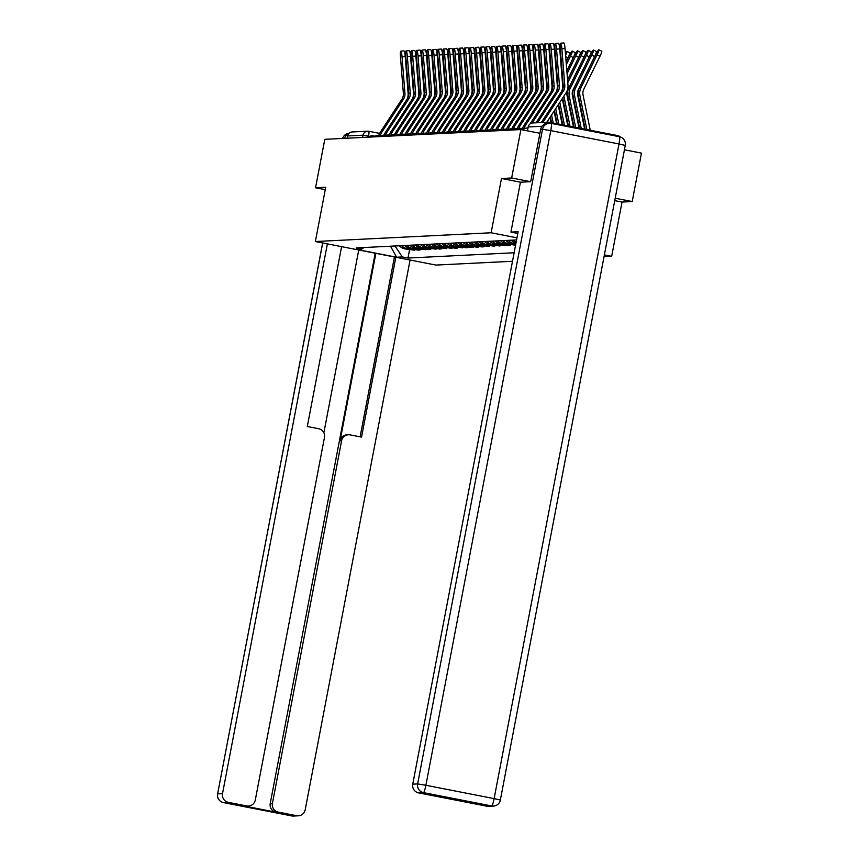 <?xml version="1.0" encoding="UTF-8"?>
<svg xmlns="http://www.w3.org/2000/svg" width="859" height="859" viewBox="0 0 859 859"><rect width="100%" height="100%" fill="white"/><g stroke="black" fill="none" stroke-linecap="round" stroke-linejoin="round"><path stroke-width="1.29" d="M604.049 256.701L611.672 256.326L622.034 202.058L632.203 201.543L641.448 153.117L624.45 149.799M530.583 181.689L511.663 177.996L520.898 129.569L324.788 139.341L315.543 187.767L325.722 187.262L315.371 241.529L435.921 265.077L512.501 261.265M511.663 177.996L501.484 178.5L491.133 232.778L315.371 241.529M620.134 136.903A4.961 4.907 87.1 0 0 617.653 135.593L549.427 122.268A4.961 4.907 87.1 0 0 544.585 124.136M539.924 133.285L520.898 129.569M632.203 201.543L615.205 198.225M315.543 187.767L325.26 189.667M347.133 138.224L347.562 135.958A4.961 4.907 -92.9 0 1 352.136 131.953L367.609 131.18A4.961 4.907 87.1 0 0 363.035 135.185L347.562 135.958M399.285 245.771A11.403 11.296 87.1 0 0 405.147 248.917L414.747 250.237L407.391 248.799A11.403 11.296 -92.9 0 1 401.54 245.663M414.886 249.507L414.747 250.237M404.621 245.502A11.403 11.296 87.1 0 0 410.473 248.648L417.828 250.087L420.083 249.969L412.728 248.53A11.403 11.296 -92.9 0 1 406.876 245.395M420.212 249.25L420.083 249.969M409.947 245.244A11.403 11.296 87.1 0 0 415.799 248.38L425.409 249.711L418.054 248.272A11.403 11.296 -92.9 0 1 412.202 245.126M425.549 248.981L425.409 249.711M415.273 244.976A11.403 11.296 87.1 0 0 421.125 248.111L428.48 249.55L430.735 249.443L423.38 248.004A11.403 11.296 -92.9 0 1 417.528 244.858M430.874 248.713L430.735 249.443M420.599 244.708A11.403 11.296 87.1 0 0 426.451 247.854L436.061 249.174L428.705 247.736A11.403 11.296 -92.9 0 1 422.853 244.6M436.2 248.444L436.061 249.174M425.935 244.439A11.403 11.296 87.1 0 0 431.787 247.585L439.132 249.024L441.386 248.906L434.042 247.478A11.403 11.296 -92.9 0 1 428.179 244.332M441.526 248.187L441.386 248.906M431.261 244.181A11.403 11.296 87.1 0 0 437.113 247.317L446.723 248.648L439.368 247.209A11.403 11.296 -92.9 0 1 433.516 244.063M446.863 247.918L446.723 248.648M436.587 243.913A11.403 11.296 87.1 0 0 442.439 247.059L452.049 248.38L444.694 246.941A11.403 11.296 -92.9 0 1 438.842 243.806M452.188 247.65L452.049 248.38M441.913 243.645A11.403 11.296 87.1 0 0 447.764 246.791L455.12 248.23L457.375 248.111L450.019 246.673A11.403 11.296 -92.9 0 1 444.167 243.537M457.514 247.392L457.375 248.111M447.238 243.387A11.403 11.296 87.1 0 0 453.09 246.522L462.7 247.854L455.345 246.415A11.403 11.296 -92.9 0 1 449.493 243.269M462.84 247.124L462.7 247.854M452.575 243.118A11.403 11.296 87.1 0 0 458.427 246.254L465.782 247.693L468.026 247.585L460.682 246.146A11.403 11.296 -92.9 0 1 454.83 243M468.166 246.855L468.026 247.585M457.901 242.85A11.403 11.296 87.1 0 0 463.753 245.996L471.108 247.435L473.363 247.317L466.007 245.878A11.403 11.296 -92.9 0 1 460.156 242.743M473.502 246.587L473.363 247.317M463.226 242.582A11.403 11.296 87.1 0 0 469.078 245.728L476.434 247.167L478.688 247.048L471.333 245.62A11.403 11.296 -92.9 0 1 465.481 242.474M478.828 246.329L478.688 247.048M468.552 242.324A11.403 11.296 87.1 0 0 474.404 245.459L481.759 246.898L484.014 246.791L476.659 245.352A11.403 11.296 -92.9 0 1 470.807 242.206M484.154 246.061L484.014 246.791M473.889 242.055A11.403 11.296 87.1 0 0 479.741 245.202L489.34 246.522L481.996 245.083A11.403 11.296 -92.9 0 1 476.133 241.948M489.48 245.792L489.34 246.522M479.215 241.787A11.403 11.296 87.1 0 0 485.067 244.933L494.677 246.254L487.321 244.815A11.403 11.296 -92.9 0 1 481.469 241.68M494.805 245.534L494.677 246.254M484.54 241.529A11.403 11.296 87.1 0 0 490.392 244.665L500.002 245.996L492.647 244.557A11.403 11.296 -92.9 0 1 486.795 241.411M500.142 245.266L500.002 245.996M489.866 241.261A11.403 11.296 87.1 0 0 495.718 244.396L505.328 245.728L497.973 244.289A11.403 11.296 -92.9 0 1 492.121 241.143M505.468 244.998L505.328 245.728M495.192 240.992A11.403 11.296 87.1 0 0 501.044 244.139L508.399 245.577L510.654 245.459L503.299 244.02A11.403 11.296 -92.9 0 1 497.447 240.885M510.794 244.729L510.654 245.459M500.529 240.724A11.403 11.296 87.1 0 0 506.381 243.87L515.561 245.212M515.583 245.116L508.635 243.763A11.403 11.296 -92.9 0 1 502.783 240.617M505.854 240.466A11.403 11.296 87.1 0 0 511.706 243.602L515.722 244.385M515.819 243.859L513.961 243.494A11.403 11.296 -92.9 0 1 508.109 240.348M511.18 240.198A11.403 11.296 87.1 0 0 515.969 243.076M516.152 242.109A11.403 11.296 -92.9 0 1 513.435 240.09M394.979 245.985L402.313 256.938L396.579 257.228L356.077 249.314L361.811 249.024L364.012 247.532M516.57 239.929L356.152 247.918L361.811 249.024M402.313 256.938L407.982 258.044L514.122 252.761M611.672 256.326L604.392 254.898M516.968 237.825L491.133 232.778M622.034 202.058L614.743 200.63M439.98 796.518L438.681 796.583A7.441 7.366 -92.9 0 1 436.92 796.454L418.591 792.878A7.441 7.366 -92.9 0 1 412.749 784.16L417.635 783.913L542.512 129.28L540.676 129.365L530.69 181.689L520.447 182.194L501.484 178.5M409.56 249.776L407.982 258.044M396.579 257.228L390.523 246.211M402.033 56.812A5.702 0.784 -94.6 0 0 400.788 51.164A5.702 0.784 -94.6 0 0 400.466 56.887L403.376 93.427L404.943 93.341L402.033 56.812L405.212 56.554A5.702 0.784 85.4 0 0 403.977 50.906L400.788 51.164M380.129 135.915A15.612 15.473 -92.9 0 1 381.987 131.964L403.472 99.129A9.17 9.084 87.1 0 0 404.943 93.341M378.679 135.625A15.612 15.473 -92.9 0 1 380.419 132.039L401.905 99.215A9.17 9.084 87.1 0 0 403.376 93.427M407.091 99.15A12.391 12.273 87.1 0 0 408.122 93.094L405.212 56.554M384.649 133.736L384.649 133.736A12.391 12.273 -92.9 0 0 383.769 135.325M437.736 61.827A5.702 0.687 -63.3 0 0 438.219 60.742M438.058 58.723A5.702 0.687 -63.3 0 0 437.542 59.496M429.028 86.802L429.511 85.803M433.623 77.45L434.117 76.451M438.23 68.086L438.724 67.088M423.927 89.927L424.41 88.928M428.523 80.563L429.017 79.576M433.129 71.211L433.623 70.213M423.712 87.242L424.196 86.244M428.308 77.89L428.802 76.891M432.915 68.527L433.408 67.528M407.359 56.544A5.702 0.784 -94.6 0 0 406.124 50.906A5.702 0.784 -94.6 0 0 405.792 56.619L408.701 93.159L410.269 93.083L407.359 56.544L410.548 56.286A5.702 0.784 85.4 0 0 409.303 50.649L406.124 50.906M385.455 135.647A15.612 15.473 -92.9 0 1 387.312 131.695L408.798 98.871A9.17 9.084 87.1 0 0 410.269 93.083M384.005 135.368A15.612 15.473 -92.9 0 1 385.745 131.771L407.23 98.946A9.17 9.084 87.1 0 0 408.701 93.159M412.417 98.892A12.391 12.273 87.1 0 0 413.458 92.826L410.548 56.286M389.975 133.478L389.986 133.467A12.391 12.273 -92.9 0 0 389.106 135.056M412.696 56.275A5.702 0.784 -94.6 0 0 411.45 50.638A5.702 0.784 -94.6 0 0 411.117 56.361L414.027 92.89L415.606 92.815L412.696 56.275L415.874 56.028A5.702 0.784 85.4 0 0 414.629 50.38L411.45 50.638M390.791 135.378A15.612 15.473 -92.9 0 1 392.649 131.427L414.124 98.602A9.17 9.084 87.1 0 0 415.606 92.815M389.331 135.099A15.612 15.473 -92.9 0 1 391.07 131.513L412.556 98.678A9.17 9.084 87.1 0 0 414.027 92.89M417.742 98.624A12.391 12.273 87.1 0 0 418.784 92.557L415.874 56.028M395.312 133.209L395.312 133.199A12.391 12.273 -92.9 0 0 394.431 134.788M341.603 246.651L307.297 426.504L318.625 428.716A7.441 7.366 87.1 0 1 324.466 437.435L255.295 800.04A7.441 7.366 87.1 0 1 248.434 806.053L246.254 806.161A7.441 7.366 -92.9 0 1 244.482 806.043L276.072 812.206A7.441 7.366 -92.9 0 1 270.231 803.498L375.2 253.212M327.386 243.87L222.513 793.641A7.441 7.366 87.1 0 0 228.354 802.349L246.673 805.935A7.441 7.366 87.1 0 0 248.434 806.053M270.231 803.498L272.421 803.39A7.441 7.366 87.1 0 0 278.252 812.099L296.58 815.685A7.441 7.366 87.1 0 0 305.203 809.79L410.076 260.03M272.421 803.39L341.592 440.774A7.441 7.366 87.1 0 1 350.214 434.89L361.542 437.102L395.849 257.249M348.571 133.768A7.441 7.366 87.1 0 0 344.545 138.353M358.74 250.001L323.864 432.786M341.592 440.774L340.089 440.85L375.855 253.341M340.089 440.85A7.441 7.366 -92.9 0 1 346.95 434.837L348.453 434.761M360.114 436.823L394.421 256.97M517.805 233.433L510.922 232.091L518.138 231.726L412.749 784.16M520.447 182.194L510.922 232.091M486.817 806.204L491.702 805.957A7.441 7.366 87.1 0 0 493.463 806.086L488.588 806.333A7.441 7.366 -92.9 0 1 486.817 806.204L468.499 802.628A7.441 7.366 -92.9 0 1 465.922 801.587M468.499 802.628L436.92 796.454M540.676 129.365A7.441 7.366 -92.9 0 1 547.537 123.352L549.373 123.256A7.441 7.366 87.1 0 0 542.512 129.28L550.769 130.632L425.892 785.276L494.118 798.612L619.006 143.968L550.769 130.632A7.441 0.999 101.1 0 0 551.177 123.385A7.441 7.366 87.1 0 0 549.373 123.256A7.441 7.441 0 0 1 551.177 123.385A7.441 0.999 101.1 0 1 551.177 123.385L619.403 136.721A7.441 0.999 -78.9 0 0 619.371 136.721L551.21 123.395M443.061 61.558A5.702 0.687 -63.3 0 0 443.545 60.474M443.384 58.466A5.702 0.687 -63.3 0 0 442.879 59.239M434.353 86.544L434.847 85.546M438.96 77.181L439.443 76.183M443.555 67.818L444.049 66.819M429.253 89.658L429.736 88.66M433.859 80.306L434.343 79.307M438.455 70.943L438.949 69.944M429.038 86.984L429.532 85.986M433.645 77.621L434.128 76.623M438.24 68.258L438.734 67.26M448.387 61.29A5.702 0.687 -63.3 0 0 448.87 60.205M448.709 58.197A5.702 0.687 -63.3 0 0 448.205 58.97M439.679 86.276L440.173 85.277M444.286 76.913L444.769 75.914M448.892 67.56L449.375 66.562M434.579 89.4L435.073 88.402M439.185 80.037L439.668 79.039M443.781 70.674L444.275 69.676M434.364 86.716L434.858 85.717M438.97 77.353L439.464 76.354M443.577 68.001L444.06 67.002M418.022 56.018A5.702 0.784 -94.6 0 0 416.776 50.37A5.702 0.784 -94.6 0 0 416.443 56.093L419.364 92.622L420.931 92.547L418.022 56.018L421.2 55.76A5.702 0.784 85.4 0 0 419.954 50.112L416.776 50.37M396.117 135.121A15.612 15.473 -92.9 0 1 397.975 131.169L419.46 98.334A9.17 9.084 87.1 0 0 420.931 92.547M394.657 134.831A15.612 15.473 -92.9 0 1 396.396 131.244L417.882 98.409A9.17 9.084 87.1 0 0 419.364 92.622M423.079 98.355A12.391 12.273 87.1 0 0 424.11 92.289L421.2 55.76M400.638 132.941L400.638 132.941A12.391 12.273 -92.9 0 0 399.757 134.519M423.347 55.749A5.702 0.784 -94.6 0 0 422.102 50.101A5.702 0.784 -94.6 0 0 421.78 55.824L424.69 92.364L426.257 92.278L423.347 55.749L426.526 55.491A5.702 0.784 85.4 0 0 425.291 49.854L422.102 50.101M401.443 134.852A15.612 15.473 -92.9 0 1 403.3 130.901L424.786 98.066A9.17 9.084 87.1 0 0 426.257 92.278M399.983 134.573A15.612 15.473 -92.9 0 1 401.733 130.976L423.208 98.151A9.17 9.084 87.1 0 0 424.69 92.364M428.405 98.098A12.391 12.273 87.1 0 0 429.436 92.031L426.526 55.491M405.963 132.673L405.963 132.673A12.391 12.273 -92.9 0 0 405.083 134.262M428.673 55.481A5.702 0.784 -94.6 0 0 427.438 49.843A5.702 0.784 -94.6 0 0 427.106 55.567L430.015 92.096L431.583 92.02L428.673 55.481L431.852 55.234A5.702 0.784 85.4 0 0 430.617 49.586L427.438 49.843M406.769 134.584A15.612 15.473 -92.9 0 1 408.626 130.632L430.112 97.808A9.17 9.084 87.1 0 0 431.583 92.02M405.319 134.305A15.612 15.473 -92.9 0 1 407.059 130.708L428.544 97.883A9.17 9.084 87.1 0 0 430.015 92.096M433.731 97.829A12.391 12.273 87.1 0 0 434.772 91.763L431.852 55.234M411.289 132.415L411.3 132.404A12.391 12.273 -92.9 0 0 410.419 133.993M453.713 61.032A5.702 0.687 -63.3 0 0 454.196 59.937M454.035 57.929A5.702 0.687 -63.3 0 0 453.531 58.702M445.005 86.007L445.499 85.009M449.611 76.655L450.105 75.656M454.218 67.292L454.701 66.293M439.905 89.132L440.399 88.133M444.511 79.769L445.005 78.77M449.117 70.417L449.601 69.418M439.69 86.448L440.184 85.449M444.296 77.095L444.79 76.097M448.903 67.732L449.386 66.734M459.039 60.764A5.702 0.687 -63.3 0 0 459.522 59.679M459.372 57.66A5.702 0.687 -63.3 0 0 458.856 58.444M450.331 85.739L450.825 84.751M454.937 76.387L455.431 75.388M459.544 67.023L460.037 66.025M445.23 88.864L445.724 87.865M449.837 79.511L450.331 78.513M454.443 70.148L454.937 69.15M445.026 86.179L445.51 85.191M449.622 76.827L450.116 75.828M454.228 67.464L454.722 66.465M464.375 60.495A5.702 0.687 -63.3 0 0 464.859 59.411M464.698 57.403A5.702 0.687 -63.3 0 0 464.182 58.176M455.667 85.481L456.15 84.483M460.263 76.118L460.757 75.12M464.869 66.755L465.363 65.767M450.567 88.595L451.05 87.607M455.163 79.243L455.657 78.244M459.769 69.88L460.263 68.881M450.352 85.921L450.835 84.923M454.948 76.558L455.442 75.56M459.554 67.195L460.048 66.207M433.999 55.223A5.702 0.784 -94.6 0 0 432.764 49.575A5.702 0.784 -94.6 0 0 432.431 55.298L435.341 91.827L436.909 91.752L433.999 55.223L437.188 54.965A5.702 0.784 85.4 0 0 435.942 49.317L432.764 49.575M412.095 134.326A15.612 15.473 -92.9 0 1 413.952 130.364L435.438 97.539A9.17 9.084 87.1 0 0 436.909 91.752M410.645 134.036A15.612 15.473 -92.9 0 1 412.384 130.45L433.87 97.615A9.17 9.084 87.1 0 0 435.341 91.827M439.056 97.561A12.391 12.273 87.1 0 0 440.098 91.494L437.188 54.965M416.626 132.146L416.626 132.146A12.391 12.273 -92.9 0 0 415.745 133.725M469.701 60.237A5.702 0.687 -63.3 0 0 470.184 59.142M470.023 57.134A5.702 0.687 -63.3 0 0 469.519 57.907M460.993 85.213L461.487 84.214M465.599 75.85L466.083 74.862M470.195 66.497L470.689 65.499M455.893 88.337L456.387 87.339M460.499 78.974L460.982 77.976M465.095 69.611L465.589 68.623M455.678 85.653L456.172 84.654M460.284 76.29L460.768 75.302M464.88 66.938L465.374 65.939M439.336 54.955A5.702 0.784 -94.6 0 0 438.09 49.307A5.702 0.784 -94.6 0 0 437.757 55.03L440.667 91.569L442.245 91.484L439.336 54.955L442.514 54.697A5.702 0.784 85.4 0 0 441.268 49.049L438.09 49.307M417.431 134.058A15.612 15.473 -92.9 0 1 419.289 130.106L440.764 97.271A9.17 9.084 87.1 0 0 442.245 91.484M415.971 133.768A15.612 15.473 -92.9 0 1 417.71 130.181L439.196 97.357A9.17 9.084 87.1 0 0 440.667 91.569M444.393 97.292A12.391 12.273 87.1 0 0 445.424 91.237L442.514 54.697M421.952 131.878L421.952 131.878A12.391 12.273 -92.9 0 0 421.071 133.467M475.027 59.969A5.702 0.687 -63.3 0 0 475.51 58.884M475.349 56.866A5.702 0.687 -63.3 0 0 474.844 57.639M466.319 84.944L466.813 83.946M470.925 75.592L471.419 74.593M475.532 66.229L476.015 65.23M461.219 88.069L461.712 87.07M465.825 78.706L466.319 77.718M470.431 69.354L470.915 68.355M461.004 85.385L461.498 84.386M465.61 76.032L466.104 75.034M470.217 66.669L470.7 65.671M444.661 54.686A5.702 0.784 -94.6 0 0 443.416 49.049A5.702 0.784 -94.6 0 0 443.094 54.761L446.004 91.301L447.571 91.226L444.661 54.686L447.84 54.428A5.702 0.784 85.4 0 0 446.594 48.791L443.416 49.049M422.757 133.789A15.612 15.473 -92.9 0 1 424.614 129.838L446.1 97.013A9.17 9.084 87.1 0 0 447.571 91.226M421.297 133.51A15.612 15.473 -92.9 0 1 423.047 129.913L444.522 97.088A9.17 9.084 87.1 0 0 446.004 91.301M449.719 97.035A12.391 12.273 87.1 0 0 450.75 90.968L447.84 54.428M426.397 133.199A12.391 12.273 -92.9 0 1 427.277 131.62L427.277 131.61M480.353 59.7A5.702 0.687 -63.3 0 0 480.836 58.616M480.675 56.608A5.702 0.687 -63.3 0 0 480.17 57.381M471.645 84.687L472.139 83.688M476.251 75.324L476.745 74.325M480.857 65.96L481.351 64.962M466.544 87.801L467.038 86.802M471.151 78.448L471.645 77.45M475.757 69.085L476.24 68.086M466.33 85.127L466.824 84.128M470.936 75.764L471.43 74.765M475.542 66.401L476.036 65.402M449.987 54.418A5.702 0.784 -94.6 0 0 448.742 48.78A5.702 0.784 -94.6 0 0 448.419 54.504L451.329 91.033L452.897 90.957L449.987 54.418L453.165 54.171A5.702 0.784 85.4 0 0 451.931 48.523L448.742 48.78M428.083 133.521A15.612 15.473 -92.9 0 1 429.94 129.569L451.426 96.745A9.17 9.084 87.1 0 0 452.897 90.957M426.633 133.242A15.612 15.473 -92.9 0 1 428.373 129.655L449.858 96.82A9.17 9.084 87.1 0 0 451.329 91.033M455.045 96.766A12.391 12.273 87.1 0 0 456.075 90.7L453.165 54.171M431.723 132.93A12.391 12.273 -92.9 0 1 432.603 131.352L432.603 131.341M485.689 59.432A5.702 0.687 -63.3 0 0 486.173 58.348M486.011 56.34A5.702 0.687 -63.3 0 0 485.496 57.113M476.981 84.418L477.464 83.42M481.577 75.055L482.071 74.057M486.183 65.703L486.677 64.704M471.881 87.543L472.364 86.544M476.477 78.18L476.97 77.181M481.083 68.817L481.577 67.818M471.666 84.858L472.149 83.86M476.262 75.495L476.756 74.497M480.868 66.143L481.362 65.144M455.313 54.16A5.702 0.784 -94.6 0 0 454.078 48.512A5.702 0.784 -94.6 0 0 453.745 54.235L456.655 90.764L458.223 90.689L455.313 54.16L458.502 53.902A5.702 0.784 85.4 0 0 457.256 48.254L454.078 48.512M433.408 133.263A15.612 15.473 -92.9 0 1 435.266 129.301L456.752 96.476A9.17 9.084 87.1 0 0 458.223 90.689M431.959 132.973A15.612 15.473 -92.9 0 1 433.698 129.387L455.184 96.552A9.17 9.084 87.1 0 0 456.655 90.764M460.37 96.498A12.391 12.273 87.1 0 0 461.412 90.431L458.502 53.902M437.929 131.083L437.94 131.083A12.391 12.273 -92.9 0 0 437.059 132.662M491.015 59.174A5.702 0.687 -63.3 0 0 491.498 58.079M491.337 56.071A5.702 0.687 -63.3 0 0 490.833 56.844M482.307 84.15L482.79 83.151M486.913 74.797L487.397 73.799M491.509 65.434L492.003 64.436M477.207 87.274L477.69 86.276M481.802 77.911L482.296 76.913M486.409 68.559L486.903 67.56M476.992 84.59L477.486 83.591M481.598 75.238L482.082 74.239M486.194 65.875L486.688 64.876M460.639 53.892A5.702 0.784 -94.6 0 0 459.404 48.244A5.702 0.784 -94.6 0 0 459.071 53.967L461.981 90.506L463.559 90.42L460.639 53.892L463.828 53.634A5.702 0.784 85.4 0 0 462.582 47.997L459.404 48.244M438.734 132.995A15.612 15.473 -92.9 0 1 440.603 129.043L462.078 96.208A9.17 9.084 87.1 0 0 463.559 90.42M437.285 132.715A15.612 15.473 -92.9 0 1 439.024 129.118L460.51 96.294A9.17 9.084 87.1 0 0 461.981 90.506M465.696 96.24A12.391 12.273 87.1 0 0 466.738 90.174L463.828 53.634M443.265 130.815L443.265 130.815A12.391 12.273 -92.9 0 0 442.385 132.404M496.341 58.906A5.702 0.687 -63.3 0 0 496.824 57.821M496.663 55.803A5.702 0.687 -63.3 0 0 496.158 56.587M487.633 83.881L488.127 82.894M492.239 74.529L492.722 73.53M496.835 65.166L497.329 64.167M482.533 87.006L483.026 86.007M487.139 77.654L487.622 76.655M491.735 68.29L492.228 67.292M482.318 84.322L482.812 83.334M486.924 74.969L487.407 73.971M491.531 65.606L492.014 64.608M465.975 53.623A5.702 0.784 -94.6 0 0 464.73 47.986A5.702 0.784 -94.6 0 0 464.397 53.709L467.307 90.238L468.885 90.163L465.975 53.623L469.154 53.376A5.702 0.784 85.4 0 0 467.908 47.728L464.73 47.986M444.071 132.726A15.612 15.473 -92.9 0 1 445.928 128.775L467.403 95.95A9.17 9.084 87.1 0 0 468.885 90.163M442.61 132.447A15.612 15.473 -92.9 0 1 444.35 128.85L465.836 96.025A9.17 9.084 87.1 0 0 467.307 90.238M471.033 95.972A12.391 12.273 87.1 0 0 472.063 89.905L469.154 53.376M448.591 130.557L448.591 130.547A12.391 12.273 -92.9 0 0 447.711 132.136M501.667 58.637A5.702 0.687 -63.3 0 0 502.15 57.553M501.989 55.545A5.702 0.687 -63.3 0 0 501.484 56.318M492.959 83.624L493.453 82.625M497.565 74.261L498.059 73.262M502.171 64.897L502.655 63.91M487.858 86.738L488.352 85.75M492.465 77.385L492.959 76.387M497.071 68.022L497.554 67.023M487.644 84.064L488.137 83.065M492.25 74.701L492.744 73.702M496.856 65.338L497.34 64.35M471.301 53.365A5.702 0.784 -94.6 0 0 470.056 47.717A5.702 0.784 -94.6 0 0 469.733 53.441L472.643 89.97L474.211 89.894L471.301 53.365L474.479 53.108A5.702 0.784 85.4 0 0 473.245 47.46L470.056 47.717M449.397 132.469A15.612 15.473 -92.9 0 1 451.254 128.506L472.74 95.682A9.17 9.084 87.1 0 0 474.211 89.894M447.936 132.179A15.612 15.473 -92.9 0 1 449.687 128.592L471.161 95.757A9.17 9.084 87.1 0 0 472.643 89.97M476.358 95.703A12.391 12.273 87.1 0 0 477.389 89.637L474.479 53.108M453.917 130.289L453.917 130.289A12.391 12.273 -92.9 0 0 453.037 131.867M506.993 58.38A5.702 0.687 -63.3 0 0 507.476 57.285M507.325 55.277A5.702 0.687 -63.3 0 0 506.81 56.05M498.284 83.355L498.778 82.357M502.891 73.992L503.385 72.994M507.497 64.64L507.991 63.641M493.184 86.48L493.678 85.481M497.791 77.117L498.284 76.118M502.397 67.754L502.891 66.766M492.98 83.795L493.463 82.797M497.576 74.432L498.07 73.434M502.182 65.08L502.676 64.081M476.627 53.097A5.702 0.784 -94.6 0 0 475.381 47.449A5.702 0.784 -94.6 0 0 475.059 53.172L477.969 89.712L479.537 89.626L476.627 53.097L479.805 52.839A5.702 0.784 85.4 0 0 478.57 47.191L475.381 47.449M454.722 132.2A15.612 15.473 -92.9 0 1 456.58 128.249L478.066 95.413A9.17 9.084 87.1 0 0 479.537 89.626M453.273 131.91A15.612 15.473 -92.9 0 1 455.012 128.324L476.498 95.499A9.17 9.084 87.1 0 0 477.969 89.712M481.684 95.435A12.391 12.273 87.1 0 0 482.726 89.379L479.805 52.839M459.243 130.02L459.254 130.02A12.391 12.273 -92.9 0 0 458.373 131.61M512.329 58.111A5.702 0.687 -63.3 0 0 512.812 57.027M512.651 55.008A5.702 0.687 -63.3 0 0 512.136 55.781M503.621 83.087L504.104 82.088M508.217 73.734L508.711 72.736M512.823 64.371L513.317 63.373M498.521 86.211L499.004 85.213M503.116 76.848L503.61 75.86M507.723 67.496L508.217 66.497M498.306 83.527L498.789 82.528M502.902 74.175L503.395 73.176M507.508 64.812L508.002 63.813M481.953 52.829A5.702 0.784 -94.6 0 0 480.718 47.191A5.702 0.784 -94.6 0 0 480.385 52.904L483.295 89.443L484.863 89.368L481.953 52.829L485.142 52.571A5.702 0.784 85.4 0 0 483.896 46.934L480.718 47.191M460.048 131.932A15.612 15.473 -92.9 0 1 461.906 127.98L483.392 95.156A9.17 9.084 87.1 0 0 484.863 89.368M458.599 131.652A15.612 15.473 -92.9 0 1 460.338 128.055L481.824 95.231A9.17 9.084 87.1 0 0 483.295 89.443M487.01 95.177A12.391 12.273 87.1 0 0 488.052 89.111L485.142 52.571M464.569 129.763L464.579 129.752A12.391 12.273 -92.9 0 0 463.699 131.341M517.655 57.843A5.702 0.687 -63.3 0 0 518.138 56.758M517.977 54.74A5.702 0.687 -63.3 0 0 517.472 55.524M508.947 82.829L509.441 81.83M513.553 73.466L514.036 72.467M518.149 64.103L518.643 63.104M503.846 85.943L504.34 84.944M508.453 76.591L508.936 75.592M513.048 67.227L513.542 66.229M503.632 83.269L504.126 82.271M508.238 73.906L508.721 72.908M512.834 64.543L513.328 63.545M487.289 52.56A5.702 0.784 -94.6 0 0 486.044 46.923A5.702 0.784 -94.6 0 0 485.711 52.646L488.621 89.175L490.199 89.1L487.289 52.56L490.468 52.313A5.702 0.784 85.4 0 0 489.222 46.665L486.044 46.923M465.385 131.663A15.612 15.473 -92.9 0 1 467.242 127.712L488.717 94.887A9.17 9.084 87.1 0 0 490.199 89.1M463.924 131.384A15.612 15.473 -92.9 0 1 465.664 127.787L487.15 94.962A9.17 9.084 87.1 0 0 488.621 89.175M492.347 94.909A12.391 12.273 87.1 0 0 493.377 88.842L490.468 52.313M469.905 129.494L469.905 129.484A12.391 12.273 -92.9 0 0 469.025 131.073M522.981 57.574A5.702 0.687 -63.3 0 0 523.464 56.49M523.303 54.482A5.702 0.687 -63.3 0 0 522.798 55.255M514.273 82.561L514.766 81.562M518.879 73.198L519.373 72.199M523.485 63.845L523.969 62.847M509.172 85.685L509.666 84.687M513.779 76.322L514.262 75.324M518.385 66.959L518.868 65.96M508.957 83.001L509.451 82.002M513.564 73.638L514.058 72.639M518.17 64.285L518.653 63.287M492.615 52.302A5.702 0.784 -94.6 0 0 491.369 46.654A5.702 0.784 -94.6 0 0 491.037 52.378L493.957 88.906L495.525 88.831L492.615 52.302L495.793 52.045A5.702 0.784 85.4 0 0 494.548 46.397L491.369 46.654M470.711 131.406A15.612 15.473 -92.9 0 1 472.568 127.443L494.054 94.619A9.17 9.084 87.1 0 0 495.525 88.831M469.25 131.116A15.612 15.473 -92.9 0 1 471 127.529L492.475 94.694A9.17 9.084 87.1 0 0 493.957 88.906M497.672 94.64A12.391 12.273 87.1 0 0 498.703 88.574L495.793 52.045M475.231 129.226L475.231 129.226A12.391 12.273 -92.9 0 0 474.351 130.804M528.306 57.317A5.702 0.687 -63.3 0 0 528.79 56.222M528.629 54.214A5.702 0.687 -63.3 0 0 528.124 54.987M519.598 82.292L520.092 81.294M524.205 72.94L524.699 71.941M528.811 63.577L529.294 62.578M514.498 85.417L514.992 84.418M519.104 76.054L519.598 75.055M523.711 66.701L524.194 65.703M514.283 82.732L514.777 81.734M518.89 73.38L519.384 72.381M523.496 64.017L523.99 63.018M497.941 52.034A5.702 0.784 -94.6 0 0 496.695 46.386A5.702 0.784 -94.6 0 0 496.373 52.109L499.283 88.649L500.851 88.563L497.941 52.034L501.119 51.776A5.702 0.784 85.4 0 0 499.884 46.139L496.695 46.386M476.036 131.137A15.612 15.473 -92.9 0 1 477.894 127.186L499.38 94.35A9.17 9.084 87.1 0 0 500.851 88.563M474.587 130.858A15.612 15.473 -92.9 0 1 476.326 127.261L497.801 94.436A9.17 9.084 87.1 0 0 499.283 88.649M502.998 94.383A12.391 12.273 87.1 0 0 504.029 88.316L501.119 51.776M480.557 128.957L480.557 128.957A12.391 12.273 -92.9 0 0 479.676 130.547M533.643 57.048A5.702 0.687 -63.3 0 0 534.126 55.964M533.965 53.945A5.702 0.687 -63.3 0 0 533.45 54.729M524.935 82.024L525.418 81.036M529.531 72.671L530.024 71.673M534.137 63.308L534.631 62.31M519.824 85.148L520.318 84.15M524.43 75.796L524.924 74.797M529.037 66.433L529.531 65.434M519.62 82.464L520.103 81.476M524.215 73.112L524.709 72.113M528.822 63.749L529.316 62.75M503.267 51.765A5.702 0.784 -94.6 0 0 502.032 46.128A5.702 0.784 -94.6 0 0 501.699 51.851L504.609 88.38L506.176 88.305L503.267 51.765L506.456 51.519A5.702 0.784 85.4 0 0 505.21 45.871L502.032 46.128M481.362 130.869A15.612 15.473 -92.9 0 1 483.22 126.917L504.705 94.093A9.17 9.084 87.1 0 0 506.176 88.305M479.913 130.589A15.612 15.473 -92.9 0 1 481.652 126.992L503.138 94.168A9.17 9.084 87.1 0 0 504.609 88.38M508.324 94.114A12.391 12.273 87.1 0 0 509.366 88.047L506.456 51.519M485.883 128.7L485.893 128.689A12.391 12.273 -92.9 0 0 485.013 130.278M538.969 56.78A5.702 0.687 -63.3 0 0 539.452 55.695M539.291 53.688A5.702 0.687 -63.3 0 0 538.776 54.461M530.261 81.766L530.744 80.767M534.856 72.403L535.35 71.404M539.463 63.04L539.957 62.052M525.16 84.88L525.644 83.892M529.756 75.528L530.25 74.529M534.362 66.164L534.856 65.166M524.946 82.206L525.44 81.208M529.552 72.843L530.035 71.845M534.148 63.48L534.642 62.492M508.592 51.508A5.702 0.784 -94.6 0 0 507.358 45.86A5.702 0.784 -94.6 0 0 507.025 51.583L509.935 88.112L511.513 88.037L508.592 51.508L511.781 51.25A5.702 0.784 85.4 0 0 510.536 45.602L507.358 45.86M486.688 130.611A15.612 15.473 -92.9 0 1 488.556 126.649L510.031 93.824A9.17 9.084 87.1 0 0 511.513 88.037M485.238 130.321A15.612 15.473 -92.9 0 1 486.978 126.735L508.464 93.899A9.17 9.084 87.1 0 0 509.935 88.112M513.65 93.846A12.391 12.273 87.1 0 0 514.691 87.779L511.781 51.25M491.219 128.431L491.219 128.431A12.391 12.273 -92.9 0 0 490.339 130.01M544.295 56.522A5.702 0.687 -63.3 0 0 544.778 55.427M544.617 53.419A5.702 0.687 -63.3 0 0 544.112 54.192M535.587 81.498L536.08 80.499M540.193 72.135L540.676 71.136M544.789 62.782L545.282 61.784M530.486 84.622L530.98 83.624M535.093 75.259L535.576 74.261M539.688 65.896L540.182 64.908M530.271 81.938L530.765 80.939M534.878 72.575L535.361 71.576M539.473 63.222L539.967 62.224M513.929 51.239A5.702 0.784 -94.6 0 0 512.683 45.591A5.702 0.784 -94.6 0 0 512.351 51.315L515.26 87.854L516.839 87.768L513.929 51.239L517.107 50.982A5.702 0.784 85.4 0 0 515.862 45.334L512.683 45.591M492.024 130.343A15.612 15.473 -92.9 0 1 493.882 126.391L515.357 93.556A9.17 9.084 87.1 0 0 516.839 87.768M490.564 130.053A15.612 15.473 -92.9 0 1 492.304 126.466L513.789 93.642A9.17 9.084 87.1 0 0 515.26 87.854M518.986 93.577A12.391 12.273 87.1 0 0 520.017 87.521L517.107 50.982M496.545 128.163L496.545 128.163A12.391 12.273 -92.9 0 0 495.664 129.752M549.62 56.254A5.702 0.687 -63.3 0 0 550.104 55.169M549.943 53.151A5.702 0.687 -63.3 0 0 549.438 53.924M540.912 81.229L541.406 80.231M545.519 71.877L546.013 70.878M550.125 62.514L550.608 61.515M535.812 84.354L536.306 83.355M540.418 74.991L540.912 74.003M545.025 65.638L545.508 64.64M535.597 81.669L536.091 80.671M540.204 72.317L540.698 71.318M544.81 62.954L545.293 61.955M519.255 50.971A5.702 0.784 -94.6 0 0 518.009 45.334A5.702 0.784 -94.6 0 0 517.687 51.046L520.597 87.586L522.165 87.511L519.255 50.971L522.433 50.713A5.702 0.784 85.4 0 0 521.198 45.076L518.009 45.334M497.35 130.074A15.612 15.473 -92.9 0 1 499.208 126.123L520.694 93.298A9.17 9.084 87.1 0 0 522.165 87.511M495.89 129.795A15.612 15.473 -92.9 0 1 497.64 126.198L519.115 93.373A9.17 9.084 87.1 0 0 520.597 87.586M524.312 93.32A12.391 12.273 87.1 0 0 525.343 87.253L522.433 50.713M501.871 127.905L501.871 127.894A12.391 12.273 -92.9 0 0 500.99 129.484M554.946 55.985A5.702 0.687 -63.3 0 0 555.429 54.901M555.268 52.882A5.702 0.687 -63.3 0 0 554.764 53.666M546.238 80.971L546.732 79.973M550.844 71.608L551.338 70.61M555.451 62.245L555.945 61.247M541.138 84.085L541.632 83.087M545.744 74.733L546.238 73.734M550.351 65.37L550.844 64.371M540.923 81.412L541.417 80.413M545.529 72.049L546.023 71.05M550.136 62.686L550.63 61.687M524.581 50.702A5.702 0.784 -94.6 0 0 523.335 45.065A5.702 0.784 -94.6 0 0 523.013 50.788L525.923 87.317L527.49 87.242L524.581 50.702L527.759 50.456A5.702 0.784 85.4 0 0 526.524 44.808L523.335 45.065M502.676 129.806A15.612 15.473 -92.9 0 1 504.534 125.854L526.019 93.03A9.17 9.084 87.1 0 0 527.49 87.242M501.226 129.526A15.612 15.473 -92.9 0 1 502.966 125.929L524.452 93.105A9.17 9.084 87.1 0 0 525.923 87.317M529.638 93.051A12.391 12.273 87.1 0 0 530.669 86.984L527.759 50.456M507.197 127.637L507.197 127.626A12.391 12.273 -92.9 0 0 506.316 129.215M560.283 55.717A5.702 0.687 -63.3 0 0 560.766 54.632M560.605 52.624A5.702 0.687 -63.3 0 0 560.089 53.398M551.016 122.579L549.964 117.425M551.575 80.703L552.058 79.704M556.17 71.34L556.664 70.341M560.777 61.988L561.271 60.989M546.474 83.828L546.958 82.829M551.07 74.465L551.564 73.466M555.676 65.101L556.17 64.103M546.26 81.143L546.743 80.145M550.855 71.78L551.349 70.782M555.462 62.428L555.956 61.429M547.677 122.214L547.484 121.216M529.906 50.445A5.702 0.784 -94.6 0 0 528.672 44.797A5.702 0.784 -94.6 0 0 528.339 50.52L531.249 87.049L532.816 86.974L529.906 50.445L533.095 50.187A5.702 0.784 85.4 0 0 531.85 44.539L528.672 44.797M508.002 129.548A15.612 15.473 -92.9 0 1 509.859 125.586L531.345 92.761A9.17 9.084 87.1 0 0 532.816 86.974M506.552 129.258A15.612 15.473 -92.9 0 1 508.292 125.672L529.778 92.836A9.17 9.084 87.1 0 0 531.249 87.049M534.964 92.783A12.391 12.273 87.1 0 0 536.005 86.716L533.095 50.187M511.653 128.947A12.391 12.273 -92.9 0 1 512.522 127.368L512.533 127.368M565.609 55.459A5.702 0.687 -63.3 0 0 566.919 51.379L569.775 52.807A5.702 0.687 116.7 0 1 568.003 57.864L565.705 56.715M566.919 51.379A5.702 0.687 -63.3 0 0 565.426 53.129M556.621 123.675L554.066 111.155M556.9 80.435L557.394 79.436M561.507 71.082L561.99 70.084M566.102 61.719L568.003 57.864M551.8 83.559L552.283 82.561M556.407 74.196L556.89 73.198M561.002 64.844L561.496 63.845M551.585 80.875L552.079 79.876M556.192 71.522L556.675 70.524M560.787 62.159L561.281 61.161M551.575 122.687L550.372 116.792M553.228 123.009L551.585 114.945M535.243 50.176A5.702 0.784 -94.6 0 0 533.997 44.528A5.702 0.784 -94.6 0 0 533.664 50.251L536.574 86.791L538.153 86.705L535.243 50.176L538.421 49.919A5.702 0.784 85.4 0 0 537.176 44.281L533.997 44.528M513.338 129.28A15.612 15.473 -92.9 0 1 515.196 125.328L536.671 92.493A9.17 9.084 87.1 0 0 538.153 86.705M511.878 129A15.612 15.473 -92.9 0 1 513.618 125.403L535.103 92.579A9.17 9.084 87.1 0 0 536.574 86.791M540.29 92.525A12.391 12.273 87.1 0 0 541.331 86.458L538.421 49.919M517.859 127.1L517.859 127.1A12.391 12.273 -92.9 0 0 516.978 128.689M572.244 51.111L575.101 52.549A5.702 0.687 116.7 0 1 573.329 57.596L570.473 56.168A5.702 0.687 -63.3 0 0 572.244 51.111A5.702 0.687 -63.3 0 0 568.894 56.243L566.124 61.891M562.226 124.77L558.167 104.884M562.226 80.166L562.72 79.178M566.833 70.814L573.329 57.596M557.126 83.291L557.62 82.292M561.732 73.938L562.216 72.94M566.328 64.575L570.473 56.168M556.911 80.606L557.405 79.619M561.518 71.254L562.011 70.255M557.18 123.782L554.474 110.521M558.833 124.104L555.687 108.674M540.569 49.908A5.702 0.784 -94.6 0 0 539.323 44.271A5.702 0.784 -94.6 0 0 538.99 49.994L541.911 86.523L543.479 86.448L540.569 49.908L543.747 49.65A5.702 0.784 85.4 0 0 542.501 44.013L539.323 44.271M518.664 129.011A15.612 15.473 -92.9 0 1 520.522 125.06L542.008 92.235A9.17 9.084 87.1 0 0 543.479 86.448M517.204 128.732A15.612 15.473 -92.9 0 1 518.954 125.135L540.429 92.31A9.17 9.084 87.1 0 0 541.911 86.523M545.626 92.257A12.391 12.273 87.1 0 0 546.657 86.19L543.747 49.65M522.304 128.421A12.391 12.273 -92.9 0 1 523.185 126.842L523.185 126.831M577.57 50.842L580.426 52.281A5.702 0.687 116.7 0 1 578.655 57.338L575.798 55.899A5.702 0.687 -63.3 0 0 577.57 50.842A5.702 0.687 -63.3 0 0 574.231 55.975L566.843 70.986M567.831 125.865L562.269 98.613M567.552 79.908L578.655 57.338M562.452 83.022L562.946 82.035M567.058 73.67L575.798 55.899M562.237 80.349L562.731 79.35M562.785 124.877L558.575 104.25M564.438 125.199L559.789 102.404M545.894 49.65A5.702 0.784 -94.6 0 0 544.649 44.002A5.702 0.784 -94.6 0 0 544.327 49.725L547.237 86.254L548.804 86.179L545.894 49.65L549.073 49.392A5.702 0.784 85.4 0 0 547.838 43.745L544.649 44.002M523.99 128.753A15.612 15.473 -92.9 0 1 525.848 124.791L547.333 91.967A9.17 9.084 87.1 0 0 548.804 86.179M522.54 128.463A15.612 15.473 -92.9 0 1 524.28 124.877L545.755 92.042A9.17 9.084 87.1 0 0 547.237 86.254M550.952 91.988A12.391 12.273 87.1 0 0 551.983 85.921L549.073 49.392M527.63 128.152A12.391 12.273 -92.9 0 1 528.102 127.239M582.896 50.574L585.752 52.012A5.702 0.687 116.7 0 1 583.98 57.07L581.124 55.631A5.702 0.687 -63.3 0 0 582.896 50.574A5.702 0.687 -63.3 0 0 579.557 55.717L567.574 80.08M573.436 126.96L567.08 95.811A9.17 9.084 -92.9 0 1 567.842 89.884L583.98 57.07M567.778 82.765L581.124 55.631M570.043 126.294L563.955 96.455A12.391 12.273 -92.9 0 1 563.901 96.133M568.39 125.972L562.688 97.99M551.22 49.382A5.702 0.784 -94.6 0 0 549.985 43.734A5.702 0.784 -94.6 0 0 549.653 49.457L552.562 85.997L554.13 85.911L551.22 49.382L554.399 49.124A5.702 0.784 85.4 0 0 553.164 43.476L549.985 43.734M532.161 123.02L552.659 91.698A9.17 9.084 87.1 0 0 554.13 85.911M530.035 123.954L551.091 91.784A9.17 9.084 87.1 0 0 552.562 85.997M556.278 91.72A12.391 12.273 87.1 0 0 557.319 85.664L554.399 49.124M588.222 50.316L591.089 51.744A5.702 0.687 116.7 0 1 589.317 56.801L586.45 55.373A5.702 0.687 -63.3 0 0 588.222 50.316A5.702 0.687 -63.3 0 0 584.882 55.448L568.744 88.262A12.391 12.273 -92.9 0 0 567.713 96.272L573.995 127.068M579.041 128.055L572.416 95.542A9.17 9.084 -92.9 0 1 573.168 89.615L589.317 56.801M575.648 127.39L569.292 96.187A12.391 12.273 -92.9 0 1 570.312 88.187L586.45 55.373M556.546 49.113A5.702 0.784 -94.6 0 0 555.311 43.465A5.702 0.784 -94.6 0 0 554.978 49.188L557.888 85.728L559.456 85.653L556.546 49.113L559.735 48.856A5.702 0.784 85.4 0 0 558.49 43.218L555.311 43.465M537.519 122.719L557.985 91.441A9.17 9.084 87.1 0 0 559.456 85.653M535.941 122.794L556.417 91.516A9.17 9.084 87.1 0 0 557.888 85.728M561.603 91.462A12.391 12.273 87.1 0 0 562.645 85.395L559.735 48.856M593.558 50.047L596.414 51.486A5.702 0.687 116.7 0 1 594.643 56.544L591.787 55.105A5.702 0.687 -63.3 0 0 593.558 50.047A5.702 0.687 -63.3 0 0 590.208 55.18L574.07 87.994A12.391 12.273 -92.9 0 0 573.039 96.004L579.6 128.163M584.646 129.151L577.742 95.274A9.17 9.084 -92.9 0 1 578.504 89.347L594.643 56.544M581.253 128.485L574.617 95.929A12.391 12.273 -92.9 0 1 575.637 87.919L591.787 55.105M561.883 48.845A5.702 0.784 -94.6 0 0 560.637 43.208A5.702 0.784 -94.6 0 0 560.304 48.931L563.214 85.46L564.793 85.385L561.883 48.845L565.061 48.598A5.702 0.784 85.4 0 0 563.815 42.95L560.637 43.208M542.845 122.45L563.311 91.172A9.17 9.084 87.1 0 0 564.793 85.385M541.277 122.526L561.743 91.247A9.17 9.084 87.1 0 0 563.214 85.46M546.796 122.257L565.974 92.944A12.391 12.273 87.1 0 0 567.971 85.127L565.061 48.598M598.884 49.779L601.74 51.218A5.702 0.687 116.7 0 1 599.969 56.275L597.112 54.836A5.702 0.687 -63.3 0 0 598.884 49.779A5.702 0.687 -63.3 0 0 595.534 54.922L579.395 87.725A12.391 12.273 -92.9 0 0 578.375 95.736L585.204 129.258M590.251 130.246L583.068 95.016A9.17 9.084 -92.9 0 1 583.83 89.089L599.969 56.275M586.858 129.58L579.943 95.66A12.391 12.273 -92.9 0 1 580.974 87.65L597.112 54.836M369.907 136.366L363.035 135.185L362.605 137.451M368.328 137.172L368.532 136.098A4.961 0.666 101.1 0 0 368.801 131.266A4.961 4.907 87.1 0 0 367.609 131.18A4.961 4.961 0 0 1 368.801 131.266A4.961 0.666 101.1 0 1 368.801 131.266L379.635 133.381L368.822 131.277M513.961 243.494L511.706 243.602M508.635 243.763L506.381 243.87M503.299 244.02L501.044 244.139M497.973 244.289L495.718 244.396M492.647 244.557L490.392 244.665M487.321 244.815L485.067 244.933M481.996 245.083L479.741 245.202M476.659 245.352L474.404 245.459M471.333 245.62L469.078 245.728M466.007 245.878L463.753 245.996M460.682 246.146L458.427 246.254M455.345 246.415L453.09 246.522M450.019 246.673L447.764 246.791M444.694 246.941L442.439 247.059M439.368 247.209L437.113 247.317M434.042 247.478L431.787 247.585M428.705 247.736L426.451 247.854M423.38 248.004L421.125 248.111M418.054 248.272L415.799 248.38M412.728 248.53L410.473 248.648M407.391 248.799L405.147 248.917M373.407 136.914A4.961 0.666 -78.9 0 0 373.203 135.872A4.961 0.666 -78.9 0 0 373.182 135.862A4.961 4.961 0 0 0 368.833 137.139M378.733 136.645A4.961 0.666 -78.9 0 0 378.529 135.604A4.961 0.666 -78.9 0 0 378.508 135.604M384.059 136.388A4.961 0.666 -78.9 0 0 383.866 135.335A4.961 0.666 -78.9 0 0 383.833 135.335M389.385 136.119A4.961 0.666 -78.9 0 0 389.191 135.067A4.961 0.666 -78.9 0 0 389.17 135.067A4.961 4.961 0 0 0 384.821 136.345M394.721 135.851A4.961 0.666 -78.9 0 0 394.517 134.809A4.961 0.666 -78.9 0 0 394.496 134.809A4.961 4.961 0 0 0 390.147 136.076M400.047 135.582A4.961 0.666 -78.9 0 0 399.843 134.541A4.961 0.666 -78.9 0 0 399.822 134.541M405.373 135.325A4.961 0.666 -78.9 0 0 405.169 134.272A4.961 0.666 -78.9 0 0 405.147 134.272M410.699 135.056A4.961 0.666 -78.9 0 0 410.505 134.015A4.961 0.666 -78.9 0 0 410.484 134.004A4.961 4.961 0 0 0 406.135 135.282M416.035 134.788A4.961 0.666 -78.9 0 0 415.831 133.746A4.961 0.666 -78.9 0 0 415.81 133.746A4.961 4.961 0 0 0 411.461 135.013M421.361 134.53A4.961 0.666 -78.9 0 0 421.157 133.478A4.961 0.666 -78.9 0 0 421.135 133.478M426.687 134.262A4.961 0.666 -78.9 0 0 426.483 133.209A4.961 0.666 -78.9 0 0 426.461 133.209M432.013 133.993A4.961 0.666 -78.9 0 0 431.809 132.952A4.961 0.666 -78.9 0 0 431.787 132.952A4.961 4.961 0 0 0 427.449 134.219M437.338 133.725A4.961 0.666 -78.9 0 0 437.145 132.683A4.961 0.666 -78.9 0 0 437.124 132.683A4.961 4.961 0 0 0 432.775 133.961M442.675 133.467A4.961 0.666 -78.9 0 0 442.471 132.415A4.961 0.666 -78.9 0 0 442.449 132.415M448.001 133.199A4.961 0.666 -78.9 0 0 447.797 132.157A4.961 0.666 -78.9 0 0 447.775 132.146M453.327 132.93A4.961 0.666 -78.9 0 0 453.123 131.889A4.961 0.666 -78.9 0 0 453.101 131.889A4.961 4.961 0 0 0 448.763 133.156M458.652 132.673A4.961 0.666 -78.9 0 0 458.459 131.62A4.961 0.666 -78.9 0 0 458.427 131.62A4.961 4.961 0 0 0 454.089 132.898M463.989 132.404A4.961 0.666 -78.9 0 0 463.785 131.352A4.961 0.666 -78.9 0 0 463.763 131.352M469.315 132.136A4.961 0.666 -78.9 0 0 469.111 131.094A4.961 0.666 -78.9 0 0 469.089 131.094M474.64 131.867A4.961 0.666 -78.9 0 0 474.436 130.826A4.961 0.666 -78.9 0 0 474.415 130.826A4.961 4.961 0 0 0 470.066 132.103M479.966 131.61A4.961 0.666 -78.9 0 0 479.762 130.557A4.961 0.666 -78.9 0 0 479.741 130.557A4.961 4.961 0 0 0 475.403 131.835M485.292 131.341A4.961 0.666 -78.9 0 0 485.099 130.3A4.961 0.666 -78.9 0 0 485.077 130.289M490.629 131.073A4.961 0.666 -78.9 0 0 490.425 130.031A4.961 0.666 -78.9 0 0 490.403 130.031M495.954 130.815A4.961 0.666 -78.9 0 0 495.75 129.763A4.961 0.666 -78.9 0 0 495.729 129.763A4.961 4.961 0 0 0 491.38 131.04M501.28 130.547A4.961 0.666 -78.9 0 0 501.076 129.494A4.961 0.666 -78.9 0 0 501.055 129.494A4.961 4.961 0 0 0 496.717 130.772M506.606 130.278A4.961 0.666 -78.9 0 0 506.413 129.237A4.961 0.666 -78.9 0 0 506.381 129.237M511.932 130.01A4.961 0.666 -78.9 0 0 511.739 128.968A4.961 0.666 -78.9 0 0 511.717 128.968M517.268 129.752A4.961 0.666 -78.9 0 0 517.064 128.7A4.961 0.666 -78.9 0 0 517.043 128.7A4.961 4.961 0 0 0 512.694 129.977M522.573 129.892A4.961 0.666 -78.9 0 0 522.39 128.442A4.961 0.666 -78.9 0 0 522.369 128.431A4.961 4.961 0 0 0 518.02 129.709M527.877 128.453A4.961 0.666 -78.9 0 0 527.716 128.174A4.961 0.666 -78.9 0 0 527.694 128.174A4.961 4.961 0 0 0 522.884 129.956M527.458 130.847L528.199 127.003M542.04 126.273L528.199 126.96A4.961 4.907 87.1 0 1 532.784 122.955A4.961 4.961 0 0 0 528.156 126.971L527.415 130.836M401.905 99.215L403.472 99.129M380.419 132.039L381.987 131.964M438.423 63.383L437.832 63.083M407.23 98.946L408.798 98.871M385.745 131.771L387.312 131.695M412.556 98.678L414.124 98.602M391.07 131.513L392.649 131.427M278.252 812.099L276.072 812.206M244.482 806.043L246.673 805.935M228.354 802.349L223.469 802.596L291.695 815.921L296.58 815.685M322.716 242.968L217.628 793.877L222.513 793.641M223.404 802.585A7.441 0.999 -78.9 0 0 223.437 802.596A7.441 7.366 -92.9 0 1 217.628 793.877L217.552 793.899A7.441 7.441 0 0 0 223.437 802.596A7.441 0.999 -78.9 0 0 223.469 802.596L291.663 815.921A7.441 0.999 101.1 0 1 291.663 815.921A7.441 0.999 101.1 0 1 291.631 815.91M293.456 816.05A7.441 7.366 -92.9 0 1 291.695 815.921A7.441 7.441 0 0 0 293.456 816.05L298.341 815.803M217.617 793.941L322.651 242.947M342.698 138.439A7.441 7.366 -92.9 0 1 349.065 133.242A7.441 7.441 0 0 0 342.634 138.449M625.212 145.429L625.277 145.407A7.441 7.441 0 0 0 619.403 136.721A7.441 0.999 -78.9 0 1 619.006 143.968L625.277 145.407L500.335 800.073A7.441 7.366 87.1 0 1 493.463 806.086A7.441 7.441 0 0 0 500.4 800.051L494.118 798.612A7.441 0.999 101.1 0 1 491.702 805.957L423.476 792.632L418.591 792.878M423.476 792.632A7.441 0.999 -78.9 0 0 425.892 785.276L417.635 783.913A7.441 7.366 87.1 0 0 423.476 792.632M443.749 63.115L443.158 62.814M449.085 62.857L448.484 62.557M417.882 98.409L419.46 98.334M396.396 131.244L397.975 131.169M423.208 98.151L424.786 98.066M401.733 130.976L403.3 130.901M428.544 97.883L430.112 97.808M407.059 130.708L408.626 130.632M454.411 62.589L453.82 62.288M459.737 62.32L459.146 62.02M465.063 62.052L464.472 61.762M433.87 97.615L435.438 97.539M412.384 130.45L413.952 130.364M470.399 61.794L469.798 61.494M439.196 97.357L440.764 97.271M417.71 130.181L419.289 130.106M475.725 61.526L475.124 61.225M444.522 97.088L446.1 97.013M423.047 129.913L424.614 129.838M481.051 61.257L480.46 60.957M449.858 96.82L451.426 96.745M428.373 129.655L429.94 129.569M486.377 60.989L485.786 60.699M455.184 96.552L456.752 96.476M433.698 129.387L435.266 129.301M491.702 60.731L491.112 60.431M460.51 96.294L462.078 96.208M439.024 129.118L440.603 129.043M497.039 60.463L496.438 60.162M465.836 96.025L467.403 95.95M444.35 128.85L445.928 128.775M502.365 60.194L501.774 59.905M471.161 95.757L472.74 95.682M449.687 128.592L451.254 128.506M507.69 59.937L507.1 59.636M476.498 95.499L478.066 95.413M455.012 128.324L456.58 128.249M513.016 59.668L512.426 59.368M481.824 95.231L483.392 95.156M460.338 128.055L461.906 127.98M518.353 59.4L517.752 59.099M487.15 94.962L488.717 94.887M465.664 127.787L467.242 127.712M523.679 59.131L523.077 58.841M492.475 94.694L494.054 94.619M471 127.529L472.568 127.443M529.004 58.874L528.414 58.573M497.801 94.436L499.38 94.35M476.326 127.261L477.894 127.186M534.33 58.605L533.74 58.305M503.138 94.168L504.705 94.093M481.652 126.992L483.22 126.917M539.656 58.337L539.065 58.047M508.464 93.899L510.031 93.824M486.978 126.735L488.556 126.649M544.993 58.079L544.391 57.778M513.789 93.642L515.357 93.556M492.304 126.466L493.882 126.391M550.318 57.811L549.728 57.51M519.115 93.373L520.694 93.298M497.64 126.198L499.208 126.123M555.644 57.542L555.054 57.242M524.452 93.105L526.019 93.03M502.966 125.929L504.534 125.854M560.97 57.274L560.379 56.984M529.778 92.836L531.345 92.761M508.292 125.672L509.859 125.586M535.103 92.579L536.671 92.493M513.618 125.403L515.196 125.328M540.429 92.31L542.008 92.235M518.954 125.135L520.522 125.06M545.755 92.042L547.333 91.967M524.28 124.877L525.848 124.791M551.091 91.784L552.659 91.698M570.312 88.187L568.744 88.262M569.292 96.187L567.713 96.272M556.417 91.516L557.985 91.441M575.637 87.919L574.07 87.994M574.617 95.929L573.039 96.004M561.743 91.247L563.311 91.172M580.974 87.65L579.395 87.725M579.943 95.66L578.375 95.736M375.018 136.227L373.203 135.872M380.354 135.958L378.529 135.604A4.961 4.961 0 0 0 374.17 136.871M385.68 135.69L383.866 135.335A4.961 4.961 0 0 0 379.495 136.613M391.006 135.421L389.191 135.067M396.332 135.164L394.517 134.809M401.658 134.895L399.843 134.541A4.961 4.961 0 0 0 395.473 135.819M406.994 134.627L405.169 134.272A4.961 4.961 0 0 0 400.809 135.55M412.32 134.369L410.505 134.015M417.646 134.101L415.831 133.746M422.972 133.832L421.157 133.478A4.961 4.961 0 0 0 416.787 134.756M428.297 133.564L426.483 133.209A4.961 4.961 0 0 0 422.113 134.487M433.634 133.306L431.809 132.952M438.96 133.038L437.145 132.683M444.286 132.769L442.471 132.415A4.961 4.961 0 0 0 438.101 133.693M449.611 132.511L447.797 132.157A4.961 4.961 0 0 0 443.427 133.424M454.948 132.243L453.123 131.889M460.274 131.975L458.459 131.62M465.599 131.706L463.785 131.352A4.961 4.961 0 0 0 459.415 132.63M470.925 131.448L469.111 131.094A4.961 4.961 0 0 0 464.74 132.361M476.251 131.18L474.436 130.826M481.588 130.912L479.762 130.557M486.913 130.654L485.099 130.3A4.961 4.961 0 0 0 480.729 131.567M492.239 130.385L490.425 130.031A4.961 4.961 0 0 0 486.054 131.298M497.565 130.117L495.75 129.763M502.902 129.849L501.076 129.494M508.227 129.591L506.413 129.237A4.961 4.961 0 0 0 502.043 130.504M513.553 129.322L511.739 128.968A4.961 4.961 0 0 0 507.368 130.246M518.879 129.054L517.064 128.7M524.205 128.796L522.39 128.442M532.784 122.955L548.257 122.182"/></g></svg>
